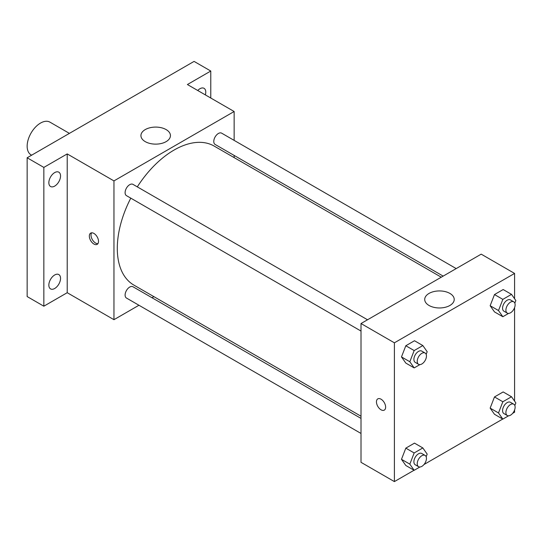 <?xml version="1.0" encoding="UTF-8"?>
<svg xmlns="http://www.w3.org/2000/svg" width="543" height="543" viewBox="0 0 543 543"><rect width="100%" height="100%" fill="white"/><g stroke="black" fill="none" stroke-linecap="round" stroke-linejoin="round"><path stroke-width="0.81" d="M69.409 133.381L49.949 122.148A18.883 10.901 120 0 0 35.397 127.205A18.883 10.901 120 0 0 27.15 146.21A18.883 10.901 120 0 0 31.06 154.857L31.637 155.189M138.954 305.254L113.955 319.691L67.217 292.704L43.84 306.198L27.15 296.559L27.15 157.775L194.082 61.4L210.772 71.038L210.772 98.018M153.879 296.641L151.986 297.734M54.694 288.489A8.274 4.778 -60 0 1 50.56 288.903A8.274 4.778 -60 0 1 49.291 282.272A8.274 4.778 -60 0 1 54.694 274.982A8.274 4.778 -60 0 1 58.827 274.575A8.274 4.778 -60 0 1 60.097 281.199A8.274 4.778 -60 0 1 54.694 288.489M54.694 186.1A8.274 4.778 -60 0 1 50.56 186.507A8.274 4.778 -60 0 1 49.291 179.882A8.274 4.778 -60 0 1 54.694 172.593A8.274 4.778 -60 0 1 58.827 172.179A8.274 4.778 -60 0 1 60.097 178.81A8.274 4.778 -60 0 1 54.694 186.1M67.217 292.704L67.217 153.92L43.84 167.414L27.15 157.775M43.84 306.198L43.84 167.414M113.955 319.691L113.955 180.907L67.217 153.92M113.955 180.907L234.142 111.512L187.403 84.532L210.772 71.038M145.252 141.635A14.756 8.518 180 0 1 140.929 135.607A14.756 8.518 180 0 1 155.685 127.089A14.756 8.518 180 0 1 170.441 135.607A14.756 8.518 180 0 1 161.332 143.481A14.756 8.518 180 0 1 145.252 141.635M197.733 90.491A8.274 4.778 -60 0 1 199.926 88.74A8.274 4.778 -60 0 1 204.059 88.333A8.274 4.778 -60 0 1 205.349 94.889M130.788 198.147A80.269 46.345 120 0 0 117.295 248.368A80.269 46.345 120 0 0 133.917 285.116L361.014 416.223M441.276 277.201L214.18 146.087A80.269 46.345 120 0 0 137.304 186.867M234.142 111.512L234.142 140.379M234.142 155.427L234.142 157.613M456.201 268.588L221.646 133.164A6.516 3.76 120 0 0 216.623 134.908A6.516 3.76 120 0 0 213.779 141.465A6.516 3.76 120 0 0 215.13 144.452L443.169 276.109M361.014 418.409L132.967 286.752A6.516 3.76 120 0 0 127.951 288.496A6.516 3.76 120 0 0 125.107 295.053A6.516 3.76 120 0 0 126.451 298.039L361.014 433.457M361.014 331.067L126.451 195.643A6.516 3.76 -60 0 1 126.451 188.122A6.516 3.76 -60 0 1 132.967 184.362L367.53 319.779M98.514 241.384A6.489 3.747 60 0 1 97.17 244.357A6.489 3.747 60 0 1 90.674 240.603A6.489 3.747 60 0 1 90.674 233.11A6.489 3.747 60 0 1 95.677 234.847A6.489 3.747 60 0 1 98.514 241.384M97.896 243.678A6.489 3.747 60 0 1 92.358 239.633A6.489 3.747 60 0 1 91.631 232.818M414.065 470.245L394.394 481.6L361.014 462.324L361.014 323.54L481.2 254.151L514.588 273.428L514.588 298.738M514.588 409.992L514.588 412.212L512.667 413.318M502.737 419.053L423.995 464.516M494.49 311.899L490.153 305.729L494.49 294.55L503.164 289.541L494.49 294.55L490.153 305.729L494.49 311.899L502.838 316.718L498.501 310.548L502.838 299.369L511.513 294.36L515.85 300.53L514.839 303.137M405.818 465.487L401.481 459.317L405.818 448.138L414.492 443.129L405.818 448.138L401.481 459.317L405.818 465.487L414.166 470.306L409.829 464.136L414.166 452.957L422.841 447.948L427.178 454.118L426.167 456.724M514.588 307.603L514.588 401.128M394.394 481.6L394.394 342.816L514.588 273.428M494.49 414.289L490.153 408.119L494.49 396.94L503.164 391.937L494.49 396.94L490.153 408.119L494.49 414.289L502.838 419.108L498.501 412.938L502.838 401.759L511.513 396.757L515.85 402.926L514.839 405.526M405.818 363.091L401.481 356.921L405.818 345.748L414.492 340.739L405.818 345.748L401.481 356.921L405.818 363.091L414.166 367.91L409.829 361.74L414.166 350.568L422.841 345.558L427.178 351.728L426.167 354.335M394.394 342.816L361.014 323.54M429.038 305.471A14.756 8.518 180 0 1 424.714 299.451A14.756 8.518 180 0 1 439.47 290.933A14.756 8.518 180 0 1 454.226 299.451A14.756 8.518 180 0 1 445.117 307.318A14.756 8.518 180 0 1 429.038 305.471M385.632 407.148A6.489 3.747 60 0 1 384.288 410.121A6.489 3.747 60 0 1 377.799 406.374A6.489 3.747 60 0 1 377.799 398.874A6.489 3.747 60 0 1 382.801 400.619A6.489 3.747 60 0 1 385.632 407.148M384.288 410.121A6.489 3.747 60 0 1 377.799 406.374A6.489 3.747 60 0 1 377.799 398.874M419.888 364.611L414.166 367.91M425.101 353.018L421.762 351.09A6.516 3.76 120 0 0 416.739 352.835A6.516 3.76 120 0 0 413.895 359.391A6.516 3.76 120 0 0 415.246 362.378L418.585 364.305A6.516 3.76 120 0 0 425.101 360.545A6.516 3.76 120 0 0 425.101 353.018A6.516 3.76 120 0 0 420.078 354.762A6.516 3.76 120 0 0 417.234 361.319A6.516 3.76 120 0 0 418.585 364.305M409.829 361.74L401.481 356.921M414.166 350.568L405.818 345.748M422.841 345.558L414.492 340.739M508.56 313.413L502.838 316.718M513.773 301.827L510.434 299.899A6.516 3.76 120 0 0 505.411 301.643A6.516 3.76 120 0 0 502.567 308.2A6.516 3.76 120 0 0 503.918 311.18L507.257 313.107A6.516 3.76 120 0 0 513.773 309.347A6.516 3.76 120 0 0 513.773 301.827A6.516 3.76 120 0 0 508.75 303.571A6.516 3.76 120 0 0 505.906 310.128A6.516 3.76 120 0 0 507.257 313.107M498.501 310.548L490.153 305.729M502.838 299.369L494.49 294.55M511.513 294.36L503.164 289.541M419.888 467L414.166 470.306M425.101 455.414L421.762 453.486A6.516 3.76 120 0 0 416.739 455.231A6.516 3.76 120 0 0 413.895 461.788A6.516 3.76 120 0 0 415.246 464.767L418.585 466.695A6.516 3.76 120 0 0 425.101 462.935A6.516 3.76 120 0 0 425.101 455.414A6.516 3.76 120 0 0 420.078 457.158A6.516 3.76 120 0 0 417.234 463.715A6.516 3.76 120 0 0 418.585 466.695M409.829 464.136L401.481 459.317M414.166 452.957L405.818 448.138M422.841 447.948L414.492 443.129M508.56 415.802L502.838 419.108M513.773 404.216L510.434 402.288A6.516 3.76 120 0 0 505.411 404.033A6.516 3.76 120 0 0 502.567 410.589A6.516 3.76 120 0 0 503.918 413.576L507.257 415.504A6.516 3.76 120 0 0 513.773 411.737A6.516 3.76 120 0 0 513.773 404.216A6.516 3.76 120 0 0 508.75 405.96A6.516 3.76 120 0 0 505.906 412.517A6.516 3.76 120 0 0 507.257 415.504M498.501 412.938L490.153 408.119M502.838 401.759L494.49 396.94M511.513 396.757L503.164 391.937"/></g></svg>
